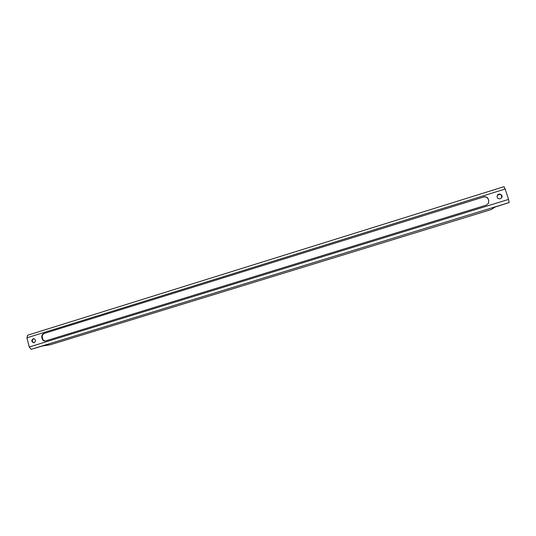 <?xml version="1.0" encoding="UTF-8"?>
<svg xmlns="http://www.w3.org/2000/svg" width="536" height="536" viewBox="0 0 536 536"><rect width="100%" height="100%" fill="white"/><g stroke="black" fill="none" stroke-linecap="round" stroke-linejoin="round"><path stroke-width="0.8" d="M488.464 203.405L488.785 200.565L488.263 199.338L488.711 200.712M488.263 199.338C487.371 197.322 485.797 196.551 483.532 197.027L43.865 333.526L483.532 197.027M44.341 333.493C42.699 334.203 42.022 335.523 42.324 337.439L41.848 337.479L42.156 338.712L42.639 338.665L42.324 337.439M42.639 338.665C43.094 340.132 44.026 340.909 45.433 341.003M497.281 195.419C500.356 193.576 501.797 194.367 501.616 197.791M34.15 342.712L33.802 342.779C31.249 341.6 31.148 340.199 33.5 338.578C35.899 339.529 36.113 340.909 34.15 342.712M483.599 196.873C485.871 196.397 487.452 197.168 488.343 199.191M488.785 200.565L488.504 203.338L486.259 205.141L45.198 341.037C43.684 341.057 42.666 340.28 42.156 338.712M41.848 337.479C41.547 335.556 42.217 334.243 43.865 333.526M505.167 189.027L508.543 199.412L29.239 347.006L26.934 337.801L505.167 189.027L504.001 186.709M500.256 198.769C497.656 198.89 496.678 197.75 497.321 195.345C498.855 192.531 503.512 195.071 501.663 197.717L500.256 198.769M34.043 342.739C31.798 341.546 31.698 340.159 33.748 338.578M509.153 202.575L31.162 349.325L42.351 346.015L50.337 344.735L491.231 209.556L495.15 207.017L509.153 202.575L508.543 199.412M31.162 349.325L29.239 347.006M27.638 335.248L26.934 337.801M27.49 335.275L504.041 186.675"/></g></svg>

